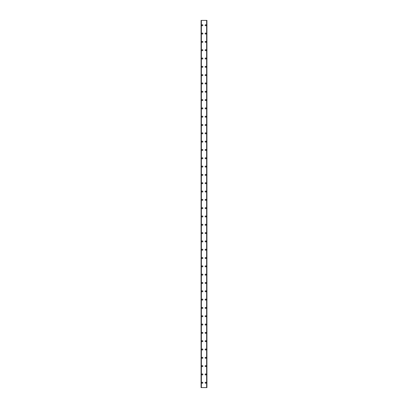 <?xml version="1.0" encoding="UTF-8"?>
<svg xmlns="http://www.w3.org/2000/svg" width="408" height="408" viewBox="0 0 408 408"><rect width="100%" height="100%" fill="white"/><g stroke="black" fill="none" stroke-linecap="round" stroke-linejoin="round"><path stroke-width="0.61" d="M201.817 382.75A0.52 0.52 0 0 1 202.337 382.23A0.52 0.52 0 0 1 202.858 382.75A0.52 0.52 0 0 1 202.337 383.27A0.52 0.52 0 0 1 201.817 382.75M201.817 374.437A0.52 0.52 0 0 1 202.337 373.917A0.52 0.52 0 0 1 202.858 374.437A0.52 0.52 0 0 1 202.337 374.957A0.52 0.52 0 0 1 201.817 374.437M201.817 366.124A0.52 0.52 0 0 1 202.337 365.604A0.52 0.52 0 0 1 202.858 366.124A0.52 0.52 0 0 1 202.337 366.644A0.52 0.52 0 0 1 201.817 366.124M201.817 357.806A0.52 0.52 0 0 1 202.337 357.291A0.52 0.52 0 0 1 202.858 357.806A0.52 0.52 0 0 1 202.337 358.326A0.52 0.52 0 0 1 201.817 357.806M201.817 349.493A0.52 0.52 0 0 1 202.337 348.973A0.52 0.52 0 0 1 202.858 349.493A0.52 0.52 0 0 1 202.337 350.013A0.52 0.52 0 0 1 201.817 349.493M201.817 341.18A0.52 0.52 0 0 1 202.337 340.66A0.52 0.52 0 0 1 202.858 341.18A0.52 0.52 0 0 1 202.337 341.7A0.52 0.52 0 0 1 201.817 341.18M201.817 332.867A0.52 0.52 0 0 1 202.337 332.347A0.52 0.52 0 0 1 202.858 332.867A0.52 0.52 0 0 1 202.337 333.387A0.52 0.52 0 0 1 201.817 332.867M201.817 324.554A0.52 0.52 0 0 1 202.337 324.034A0.52 0.52 0 0 1 202.858 324.554A0.52 0.52 0 0 1 202.337 325.074A0.52 0.52 0 0 1 201.817 324.554M201.817 316.241A0.52 0.52 0 0 1 202.337 315.721A0.52 0.52 0 0 1 202.858 316.241A0.52 0.52 0 0 1 202.337 316.756A0.52 0.52 0 0 1 201.817 316.241M201.817 307.923A0.52 0.52 0 0 1 202.337 307.403A0.52 0.52 0 0 1 202.858 307.923A0.52 0.52 0 0 1 202.337 308.443A0.52 0.52 0 0 1 201.817 307.923M201.817 299.61A0.52 0.52 0 0 1 202.337 299.09A0.52 0.52 0 0 1 202.858 299.61A0.52 0.52 0 0 1 202.337 300.13A0.52 0.52 0 0 1 201.817 299.61M201.817 291.297A0.52 0.52 0 0 1 202.337 290.776A0.52 0.52 0 0 1 202.858 291.297A0.52 0.52 0 0 1 202.337 291.817A0.52 0.52 0 0 1 201.817 291.297M201.817 282.984A0.52 0.52 0 0 1 202.337 282.464A0.52 0.52 0 0 1 202.858 282.984A0.52 0.52 0 0 1 202.337 283.504A0.52 0.52 0 0 1 201.817 282.984M201.817 274.671A0.52 0.52 0 0 1 202.337 274.15A0.52 0.52 0 0 1 202.858 274.671A0.52 0.52 0 0 1 202.337 275.186A0.52 0.52 0 0 1 201.817 274.671M201.817 266.353A0.52 0.52 0 0 1 202.337 265.837A0.52 0.52 0 0 1 202.858 266.353A0.52 0.52 0 0 1 202.337 266.873A0.52 0.52 0 0 1 201.817 266.353M201.817 258.04A0.52 0.52 0 0 1 202.337 257.519A0.52 0.52 0 0 1 202.858 258.04A0.52 0.52 0 0 1 202.337 258.56A0.52 0.52 0 0 1 201.817 258.04M201.817 249.727A0.52 0.52 0 0 1 202.337 249.206A0.52 0.52 0 0 1 202.858 249.727A0.52 0.52 0 0 1 202.337 250.247A0.52 0.52 0 0 1 201.817 249.727M201.817 241.414A0.52 0.52 0 0 1 202.337 240.893A0.52 0.52 0 0 1 202.858 241.414A0.52 0.52 0 0 1 202.337 241.934A0.52 0.52 0 0 1 201.817 241.414M201.817 233.101A0.52 0.52 0 0 1 202.337 232.58A0.52 0.52 0 0 1 202.858 233.101A0.52 0.52 0 0 1 202.337 233.621A0.52 0.52 0 0 1 201.817 233.101M201.817 224.782A0.52 0.52 0 0 1 202.337 224.267A0.52 0.52 0 0 1 202.858 224.782A0.52 0.52 0 0 1 202.337 225.303A0.52 0.52 0 0 1 201.817 224.782M201.817 216.47A0.52 0.52 0 0 1 202.337 215.949A0.52 0.52 0 0 1 202.858 216.47A0.52 0.52 0 0 1 202.337 216.99A0.52 0.52 0 0 1 201.817 216.47M201.817 208.156A0.52 0.52 0 0 1 202.337 207.636A0.52 0.52 0 0 1 202.858 208.156A0.52 0.52 0 0 1 202.337 208.677A0.52 0.52 0 0 1 201.817 208.156M201.817 199.844A0.52 0.52 0 0 1 202.337 199.323A0.52 0.52 0 0 1 202.858 199.844A0.52 0.52 0 0 1 202.337 200.364A0.52 0.52 0 0 1 201.817 199.844M201.817 191.531A0.52 0.52 0 0 1 202.337 191.01A0.52 0.52 0 0 1 202.858 191.531A0.52 0.52 0 0 1 202.337 192.051A0.52 0.52 0 0 1 201.817 191.531M201.817 183.218A0.52 0.52 0 0 1 202.337 182.697A0.52 0.52 0 0 1 202.858 183.218A0.52 0.52 0 0 1 202.337 183.733A0.52 0.52 0 0 1 201.817 183.218M201.817 174.899A0.52 0.52 0 0 1 202.337 174.379A0.52 0.52 0 0 1 202.858 174.899A0.52 0.52 0 0 1 202.337 175.42A0.52 0.52 0 0 1 201.817 174.899M201.817 166.586A0.52 0.52 0 0 1 202.337 166.066A0.52 0.52 0 0 1 202.858 166.586A0.52 0.52 0 0 1 202.337 167.107A0.52 0.52 0 0 1 201.817 166.586M201.817 158.273A0.52 0.52 0 0 1 202.337 157.753A0.52 0.52 0 0 1 202.858 158.273A0.52 0.52 0 0 1 202.337 158.794A0.52 0.52 0 0 1 201.817 158.273M201.817 149.96A0.52 0.52 0 0 1 202.337 149.44A0.52 0.52 0 0 1 202.858 149.96A0.52 0.52 0 0 1 202.337 150.481A0.52 0.52 0 0 1 201.817 149.96M201.817 141.647A0.52 0.52 0 0 1 202.337 141.127A0.52 0.52 0 0 1 202.858 141.647A0.52 0.52 0 0 1 202.337 142.162A0.52 0.52 0 0 1 201.817 141.647M201.817 133.329A0.52 0.52 0 0 1 202.337 132.814A0.52 0.52 0 0 1 202.858 133.329A0.52 0.52 0 0 1 202.337 133.85A0.52 0.52 0 0 1 201.817 133.329M201.817 125.016A0.52 0.52 0 0 1 202.337 124.496A0.52 0.52 0 0 1 202.858 125.016A0.52 0.52 0 0 1 202.337 125.537A0.52 0.52 0 0 1 201.817 125.016M201.817 116.703A0.52 0.52 0 0 1 202.337 116.183A0.52 0.52 0 0 1 202.858 116.703A0.52 0.52 0 0 1 202.337 117.224A0.52 0.52 0 0 1 201.817 116.703M201.817 108.39A0.52 0.52 0 0 1 202.337 107.87A0.52 0.52 0 0 1 202.858 108.39A0.52 0.52 0 0 1 202.337 108.911A0.52 0.52 0 0 1 201.817 108.39M201.817 100.077A0.52 0.52 0 0 1 202.337 99.557A0.52 0.52 0 0 1 202.858 100.077A0.52 0.52 0 0 1 202.337 100.597A0.52 0.52 0 0 1 201.817 100.077M201.817 91.759A0.52 0.52 0 0 1 202.337 91.244A0.52 0.52 0 0 1 202.858 91.759A0.52 0.52 0 0 1 202.337 92.279A0.52 0.52 0 0 1 201.817 91.759M201.817 83.446A0.52 0.52 0 0 1 202.337 82.926A0.52 0.52 0 0 1 202.858 83.446A0.52 0.52 0 0 1 202.337 83.966A0.52 0.52 0 0 1 201.817 83.446M201.817 75.133A0.52 0.52 0 0 1 202.337 74.613A0.52 0.52 0 0 1 202.858 75.133A0.52 0.52 0 0 1 202.337 75.653A0.52 0.52 0 0 1 201.817 75.133M201.817 66.82A0.52 0.52 0 0 1 202.337 66.3A0.52 0.52 0 0 1 202.858 66.82A0.52 0.52 0 0 1 202.337 67.34A0.52 0.52 0 0 1 201.817 66.82M201.817 58.507A0.52 0.52 0 0 1 202.337 57.987A0.52 0.52 0 0 1 202.858 58.507A0.52 0.52 0 0 1 202.337 59.027A0.52 0.52 0 0 1 201.817 58.507M201.817 50.194A0.52 0.52 0 0 1 202.337 49.674A0.52 0.52 0 0 1 202.858 50.194A0.52 0.52 0 0 1 202.337 50.709A0.52 0.52 0 0 1 201.817 50.194M201.817 41.876A0.52 0.52 0 0 1 202.337 41.356A0.52 0.52 0 0 1 202.858 41.876A0.52 0.52 0 0 1 202.337 42.396A0.52 0.52 0 0 1 201.817 41.876M201.817 33.563A0.52 0.52 0 0 1 202.337 33.043A0.52 0.52 0 0 1 202.858 33.563A0.52 0.52 0 0 1 202.337 34.083A0.52 0.52 0 0 1 201.817 33.563M201.817 25.25A0.52 0.52 0 0 1 202.337 24.73A0.52 0.52 0 0 1 202.858 25.25A0.52 0.52 0 0 1 202.337 25.77A0.52 0.52 0 0 1 201.817 25.25M205.142 382.75A0.52 0.52 0 0 1 205.663 382.23A0.52 0.52 0 0 1 206.183 382.75A0.52 0.52 0 0 1 205.663 383.27A0.52 0.52 0 0 1 205.142 382.75M205.142 374.437A0.52 0.52 0 0 1 205.663 373.917A0.52 0.52 0 0 1 206.183 374.437A0.52 0.52 0 0 1 205.663 374.957A0.52 0.52 0 0 1 205.142 374.437M205.142 366.124A0.52 0.52 0 0 1 205.663 365.604A0.52 0.52 0 0 1 206.183 366.124A0.52 0.52 0 0 1 205.663 366.644A0.52 0.52 0 0 1 205.142 366.124M205.142 357.806A0.52 0.52 0 0 1 205.663 357.291A0.52 0.52 0 0 1 206.183 357.806A0.52 0.52 0 0 1 205.663 358.326A0.52 0.52 0 0 1 205.142 357.806M205.142 349.493A0.52 0.52 0 0 1 205.663 348.973A0.52 0.52 0 0 1 206.183 349.493A0.52 0.52 0 0 1 205.663 350.013A0.52 0.52 0 0 1 205.142 349.493M205.142 341.18A0.52 0.52 0 0 1 205.663 340.66A0.52 0.52 0 0 1 206.183 341.18A0.52 0.52 0 0 1 205.663 341.7A0.52 0.52 0 0 1 205.142 341.18M205.142 332.867A0.52 0.52 0 0 1 205.663 332.347A0.52 0.52 0 0 1 206.183 332.867A0.52 0.52 0 0 1 205.663 333.387A0.52 0.52 0 0 1 205.142 332.867M205.142 324.554A0.52 0.52 0 0 1 205.663 324.034A0.52 0.52 0 0 1 206.183 324.554A0.52 0.52 0 0 1 205.663 325.074A0.52 0.52 0 0 1 205.142 324.554M205.142 316.241A0.52 0.52 0 0 1 205.663 315.721A0.52 0.52 0 0 1 206.183 316.241A0.52 0.52 0 0 1 205.663 316.756A0.52 0.52 0 0 1 205.142 316.241M205.142 307.923A0.52 0.52 0 0 1 205.663 307.403A0.52 0.52 0 0 1 206.183 307.923A0.52 0.52 0 0 1 205.663 308.443A0.52 0.52 0 0 1 205.142 307.923M205.142 299.61A0.52 0.52 0 0 1 205.663 299.09A0.52 0.52 0 0 1 206.183 299.61A0.52 0.52 0 0 1 205.663 300.13A0.52 0.52 0 0 1 205.142 299.61M205.142 291.297A0.52 0.52 0 0 1 205.663 290.776A0.52 0.52 0 0 1 206.183 291.297A0.52 0.52 0 0 1 205.663 291.817A0.52 0.52 0 0 1 205.142 291.297M205.142 282.984A0.52 0.52 0 0 1 205.663 282.464A0.52 0.52 0 0 1 206.183 282.984A0.52 0.52 0 0 1 205.663 283.504A0.52 0.52 0 0 1 205.142 282.984M205.142 274.671A0.52 0.52 0 0 1 205.663 274.15A0.52 0.52 0 0 1 206.183 274.671A0.52 0.52 0 0 1 205.663 275.186A0.52 0.52 0 0 1 205.142 274.671M205.142 266.353A0.52 0.52 0 0 1 205.663 265.837A0.52 0.52 0 0 1 206.183 266.353A0.52 0.52 0 0 1 205.663 266.873A0.52 0.52 0 0 1 205.142 266.353M205.142 258.04A0.52 0.52 0 0 1 205.663 257.519A0.52 0.52 0 0 1 206.183 258.04A0.52 0.52 0 0 1 205.663 258.56A0.52 0.52 0 0 1 205.142 258.04M205.142 249.727A0.52 0.52 0 0 1 205.663 249.206A0.52 0.52 0 0 1 206.183 249.727A0.52 0.52 0 0 1 205.663 250.247A0.52 0.52 0 0 1 205.142 249.727M205.142 241.414A0.52 0.52 0 0 1 205.663 240.893A0.52 0.52 0 0 1 206.183 241.414A0.52 0.52 0 0 1 205.663 241.934A0.52 0.52 0 0 1 205.142 241.414M205.142 233.101A0.52 0.52 0 0 1 205.663 232.58A0.52 0.52 0 0 1 206.183 233.101A0.52 0.52 0 0 1 205.663 233.621A0.52 0.52 0 0 1 205.142 233.101M205.142 224.782A0.52 0.52 0 0 1 205.663 224.267A0.52 0.52 0 0 1 206.183 224.782A0.52 0.52 0 0 1 205.663 225.303A0.52 0.52 0 0 1 205.142 224.782M205.142 216.47A0.52 0.52 0 0 1 205.663 215.949A0.52 0.52 0 0 1 206.183 216.47A0.52 0.52 0 0 1 205.663 216.99A0.52 0.52 0 0 1 205.142 216.47M205.142 208.156A0.52 0.52 0 0 1 205.663 207.636A0.52 0.52 0 0 1 206.183 208.156A0.52 0.52 0 0 1 205.663 208.677A0.52 0.52 0 0 1 205.142 208.156M205.142 199.844A0.52 0.52 0 0 1 205.663 199.323A0.52 0.52 0 0 1 206.183 199.844A0.52 0.52 0 0 1 205.663 200.364A0.52 0.52 0 0 1 205.142 199.844M205.142 191.531A0.52 0.52 0 0 1 205.663 191.01A0.52 0.52 0 0 1 206.183 191.531A0.52 0.52 0 0 1 205.663 192.051A0.52 0.52 0 0 1 205.142 191.531M205.142 183.218A0.52 0.52 0 0 1 205.663 182.697A0.52 0.52 0 0 1 206.183 183.218A0.52 0.52 0 0 1 205.663 183.733A0.52 0.52 0 0 1 205.142 183.218M205.142 174.899A0.52 0.52 0 0 1 205.663 174.379A0.52 0.52 0 0 1 206.183 174.899A0.52 0.52 0 0 1 205.663 175.42A0.52 0.52 0 0 1 205.142 174.899M205.142 166.586A0.52 0.52 0 0 1 205.663 166.066A0.52 0.52 0 0 1 206.183 166.586A0.52 0.52 0 0 1 205.663 167.107A0.52 0.52 0 0 1 205.142 166.586M205.142 158.273A0.52 0.52 0 0 1 205.663 157.753A0.52 0.52 0 0 1 206.183 158.273A0.52 0.52 0 0 1 205.663 158.794A0.52 0.52 0 0 1 205.142 158.273M205.142 149.96A0.52 0.52 0 0 1 205.663 149.44A0.52 0.52 0 0 1 206.183 149.96A0.52 0.52 0 0 1 205.663 150.481A0.52 0.52 0 0 1 205.142 149.96M205.142 141.647A0.52 0.52 0 0 1 205.663 141.127A0.52 0.52 0 0 1 206.183 141.647A0.52 0.52 0 0 1 205.663 142.162A0.52 0.52 0 0 1 205.142 141.647M205.142 133.329A0.52 0.52 0 0 1 205.663 132.814A0.52 0.52 0 0 1 206.183 133.329A0.52 0.52 0 0 1 205.663 133.85A0.52 0.52 0 0 1 205.142 133.329M205.142 125.016A0.52 0.52 0 0 1 205.663 124.496A0.52 0.52 0 0 1 206.183 125.016A0.52 0.52 0 0 1 205.663 125.537A0.52 0.52 0 0 1 205.142 125.016M205.142 116.703A0.52 0.52 0 0 1 205.663 116.183A0.52 0.52 0 0 1 206.183 116.703A0.52 0.52 0 0 1 205.663 117.224A0.52 0.52 0 0 1 205.142 116.703M205.142 108.39A0.52 0.52 0 0 1 205.663 107.87A0.52 0.52 0 0 1 206.183 108.39A0.52 0.52 0 0 1 205.663 108.911A0.52 0.52 0 0 1 205.142 108.39M205.142 100.077A0.52 0.52 0 0 1 205.663 99.557A0.52 0.52 0 0 1 206.183 100.077A0.52 0.52 0 0 1 205.663 100.597A0.52 0.52 0 0 1 205.142 100.077M205.142 91.759A0.52 0.52 0 0 1 205.663 91.244A0.52 0.52 0 0 1 206.183 91.759A0.52 0.52 0 0 1 205.663 92.279A0.52 0.52 0 0 1 205.142 91.759M205.142 83.446A0.52 0.52 0 0 1 205.663 82.926A0.52 0.52 0 0 1 206.183 83.446A0.52 0.52 0 0 1 205.663 83.966A0.52 0.52 0 0 1 205.142 83.446M205.142 75.133A0.52 0.52 0 0 1 205.663 74.613A0.52 0.52 0 0 1 206.183 75.133A0.52 0.52 0 0 1 205.663 75.653A0.52 0.52 0 0 1 205.142 75.133M205.142 66.82A0.52 0.52 0 0 1 205.663 66.3A0.52 0.52 0 0 1 206.183 66.82A0.52 0.52 0 0 1 205.663 67.34A0.52 0.52 0 0 1 205.142 66.82M205.142 58.507A0.52 0.52 0 0 1 205.663 57.987A0.52 0.52 0 0 1 206.183 58.507A0.52 0.52 0 0 1 205.663 59.027A0.52 0.52 0 0 1 205.142 58.507M205.142 50.194A0.52 0.52 0 0 1 205.663 49.674A0.52 0.52 0 0 1 206.183 50.194A0.52 0.52 0 0 1 205.663 50.709A0.52 0.52 0 0 1 205.142 50.194M205.142 41.876A0.52 0.52 0 0 1 205.663 41.356A0.52 0.52 0 0 1 206.183 41.876A0.52 0.52 0 0 1 205.663 42.396A0.52 0.52 0 0 1 205.142 41.876M205.142 33.563A0.52 0.52 0 0 1 205.663 33.043A0.52 0.52 0 0 1 206.183 33.563A0.52 0.52 0 0 1 205.663 34.083A0.52 0.52 0 0 1 205.142 33.563M205.142 25.25A0.52 0.52 0 0 1 205.663 24.73A0.52 0.52 0 0 1 206.183 25.25A0.52 0.52 0 0 1 205.663 25.77A0.52 0.52 0 0 1 205.142 25.25M206.881 20.4L201.088 20.4L201.088 387.6L206.912 387.6L206.912 20.4L206.881 387.6M206.912 20.4L206.912 387.6M206.698 387.6L206.713 20.4M201.287 387.6L201.287 20.4M201.088 387.6L201.088 20.4M201.119 20.4L201.119 387.6M201.368 20.4L201.368 387.6M206.632 20.4L206.632 387.6"/></g></svg>
